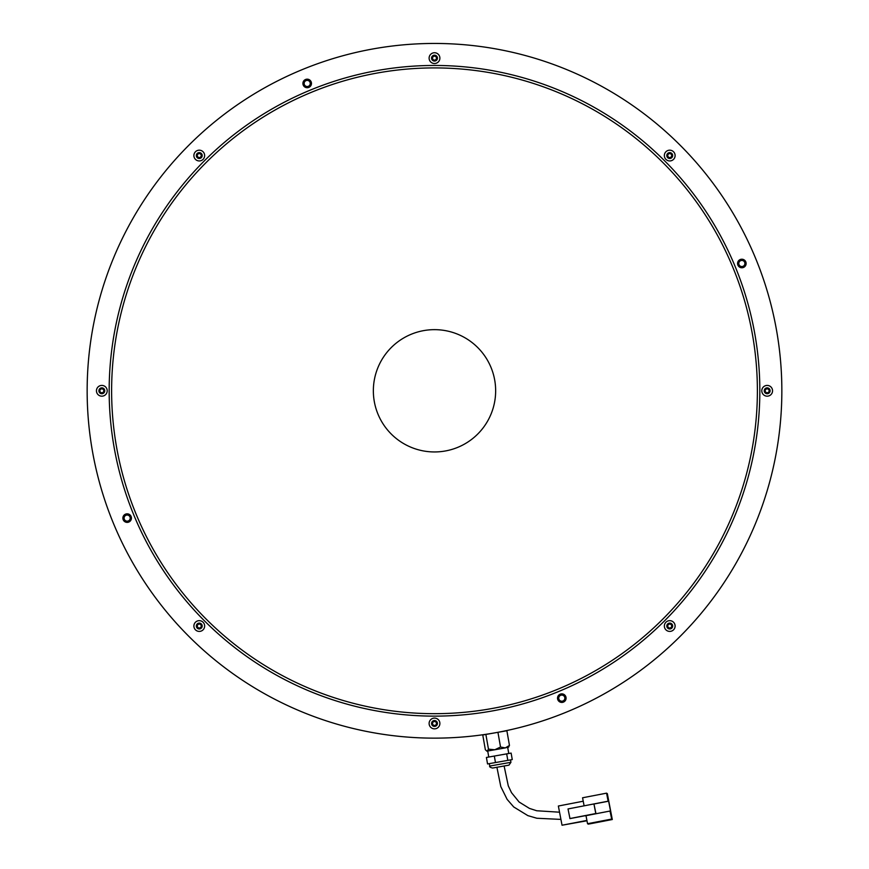 <?xml version="1.0" encoding="UTF-8"?>
<svg xmlns="http://www.w3.org/2000/svg" width="869" height="869" viewBox="0 0 869 869"><rect width="100%" height="100%" fill="white"/><g stroke="black" fill="none" stroke-linecap="round" stroke-linejoin="round"><path stroke-width="1.3" d="M378.004 414.198A61.156 61.156 0 0 0 457.898 447.296A61.156 61.156 0 0 0 490.996 367.391A61.156 61.156 0 0 0 411.102 334.304A61.156 61.156 0 0 0 378.004 414.198M305.551 79.492A4.28 4.28 0 0 0 303.238 85.086A4.28 4.28 0 0 0 308.832 87.4A4.28 4.28 0 0 0 311.145 81.816A4.28 4.28 0 0 0 305.551 79.492A4.28 4.28 0 0 0 303.238 85.086A4.28 4.28 0 0 0 308.832 87.4A4.28 4.28 0 0 0 311.145 81.816M125.516 514.155A4.28 4.28 0 0 0 123.202 519.738A4.28 4.28 0 0 0 128.786 522.063A4.28 4.28 0 0 0 131.11 516.468A4.28 4.28 0 0 0 125.516 514.155M560.168 694.19A4.28 4.28 0 0 0 557.855 699.784A4.28 4.28 0 0 0 563.449 702.098A4.28 4.28 0 0 0 565.762 696.504A4.28 4.28 0 0 0 560.168 694.19A4.28 4.28 0 0 0 557.855 699.784A4.28 4.28 0 0 0 563.449 702.098A4.28 4.28 0 0 0 565.762 696.504M740.214 259.538A4.28 4.28 0 0 0 737.89 265.132A4.28 4.28 0 0 0 743.484 267.446A4.28 4.28 0 0 0 745.798 261.851A4.28 4.28 0 0 0 740.214 259.538A4.28 4.28 0 0 0 737.89 265.132A4.28 4.28 0 0 0 743.484 267.446A4.28 4.28 0 0 0 745.798 261.851M732.806 267.228A322.888 322.888 0 0 0 310.939 92.494A322.888 322.888 0 0 0 136.194 514.361A322.888 322.888 0 0 0 558.061 689.106A322.888 322.888 0 0 0 732.806 267.228M569.868 818.544L595.786 813.536L593.94 803.934L568.022 808.941L569.966 818.598L584.859 815.763M586.977 820.76L562.037 825.224L558.354 806.019L583.229 801.218M562.037 825.224L586.912 820.423M584.88 815.839L595.938 813.634L593.94 803.934M582.567 797.785L584.109 805.824L608.115 801.196L606.573 793.147L582.567 797.785M610.005 811.038L611.711 819.174L610.005 811.038L585.999 815.676L587.542 823.714L588.291 824.149L612.297 819.521L607.322 793.582L607.279 796.33M611.711 819.174L604.987 820.477L612.134 819.424L607.692 796.254M587.542 823.714L611.548 819.087M607.257 796.004L606.573 793.147M607.214 795.982L608.115 801.196M594.048 803.999L608.224 801.261M508.952 765.144L492.571 768.033C490.17 767.403 489.225 766.751 489.736 766.056L510.939 762.309L508.952 765.144M498.198 767.045L507.985 765.317L504.118 766.002L508.278 785.848L511.515 792.68L519.119 802.022L529.427 808.398L536.716 810.755L559.538 812.2M486.412 757.453L511.124 753.086L512.265 759.593L487.552 763.949L486.412 757.453M560.918 819.402L536.836 818.25L527.874 815.633L513.709 806.953L507.127 799.371L500.794 786.586L496.916 767.273L493.538 767.87M494.32 756.052L495.471 762.558M506.681 753.879L507.822 760.375M508.832 746.916L505.291 747.905L500.533 747.025L497.937 732.317L482.762 734.989L485.347 749.697L486.868 751.164M508.202 747.394L509.462 745.439L505.291 747.905L494.798 749.762L488.465 749.143L487.205 751.098L494.798 749.762L500.533 747.025M488.465 749.143L485.88 734.446M509.462 745.439L506.877 730.742L497.937 732.317M204.237 153.509A5.377 5.377 0 0 0 197.209 150.587A5.377 5.377 0 0 0 194.298 157.626A5.377 5.377 0 0 0 201.326 160.537A5.377 5.377 0 0 0 204.237 153.509M201.977 154.443A2.933 2.933 0 0 0 198.143 152.846A2.933 2.933 0 0 0 196.557 156.692A2.933 2.933 0 0 0 200.391 158.277A2.933 2.933 0 0 0 201.977 154.443M439.475 56.072A5.377 5.377 0 0 0 432.436 53.15A5.377 5.377 0 0 0 429.525 60.189A5.377 5.377 0 0 0 436.564 63.1A5.377 5.377 0 0 0 439.475 56.072M437.216 57.006A2.933 2.933 0 0 0 433.381 55.41A2.933 2.933 0 0 0 431.784 59.255A2.933 2.933 0 0 0 435.619 60.841A2.933 2.933 0 0 0 437.216 57.006M674.702 153.509A5.377 5.377 0 0 0 667.674 150.587A5.377 5.377 0 0 0 664.763 157.626A5.377 5.377 0 0 0 671.791 160.537A5.377 5.377 0 0 0 674.702 153.509M672.443 154.443A2.933 2.933 0 0 0 668.609 152.846A2.933 2.933 0 0 0 667.023 156.692A2.933 2.933 0 0 0 670.857 158.277A2.933 2.933 0 0 0 672.443 154.443M772.139 388.736A5.377 5.377 0 0 0 765.111 385.825A5.377 5.377 0 0 0 762.2 392.853A5.377 5.377 0 0 0 769.228 395.764A5.377 5.377 0 0 0 772.139 388.736M769.88 389.67A2.933 2.933 0 0 0 766.045 388.085A2.933 2.933 0 0 0 764.459 391.919A2.933 2.933 0 0 0 768.294 393.505A2.933 2.933 0 0 0 769.88 389.67M106.8 388.736A5.377 5.377 0 0 0 99.772 385.825A5.377 5.377 0 0 0 96.861 392.853A5.377 5.377 0 0 0 103.889 395.764A5.377 5.377 0 0 0 106.8 388.736M104.541 389.67A2.933 2.933 0 0 0 100.706 388.085A2.933 2.933 0 0 0 99.12 391.919A2.933 2.933 0 0 0 102.955 393.505A2.933 2.933 0 0 0 104.541 389.67M204.237 623.975A5.377 5.377 0 0 0 197.209 621.063A5.377 5.377 0 0 0 194.298 628.091A5.377 5.377 0 0 0 201.326 631.003A5.377 5.377 0 0 0 204.237 623.975M201.977 624.909A2.933 2.933 0 0 0 198.143 623.323A2.933 2.933 0 0 0 196.557 627.157A2.933 2.933 0 0 0 200.391 628.743A2.933 2.933 0 0 0 201.977 624.909M674.702 623.975A5.377 5.377 0 0 0 667.674 621.063A5.377 5.377 0 0 0 664.763 628.091A5.377 5.377 0 0 0 671.791 631.003A5.377 5.377 0 0 0 674.702 623.975M672.443 624.909A2.933 2.933 0 0 0 668.609 623.323A2.933 2.933 0 0 0 667.023 627.157A2.933 2.933 0 0 0 670.857 628.743A2.933 2.933 0 0 0 672.443 624.909M439.475 721.411A5.377 5.377 0 0 0 432.436 718.5A5.377 5.377 0 0 0 429.525 725.528A5.377 5.377 0 0 0 436.564 728.439A5.377 5.377 0 0 0 439.475 721.411M437.216 722.345A2.933 2.933 0 0 0 433.381 720.759A2.933 2.933 0 0 0 431.784 724.594A2.933 2.933 0 0 0 435.619 726.18A2.933 2.933 0 0 0 437.216 722.345M131.11 516.468A4.28 4.28 0 0 0 125.516 514.155A4.28 4.28 0 0 0 123.202 519.738A4.28 4.28 0 0 0 128.786 522.063A4.28 4.28 0 0 0 131.11 516.468M735.065 266.294A325.332 325.332 0 0 0 310.005 90.224A325.332 325.332 0 0 0 133.935 515.295A325.332 325.332 0 0 0 558.995 691.366A325.332 325.332 0 0 0 735.065 266.294M113.589 523.725A347.35 347.35 0 0 0 567.424 711.7A347.35 347.35 0 0 0 755.411 257.876A347.35 347.35 0 0 0 301.576 69.889A347.35 347.35 0 0 0 113.589 523.725M304.139 83.446A3.052 3.052 0 0 0 307.192 86.509A3.052 3.052 0 0 0 310.255 83.446A3.052 3.052 0 0 0 307.192 80.393A3.052 3.052 0 0 0 304.139 83.446M127.156 521.161A3.052 3.052 0 0 0 130.209 518.109A3.052 3.052 0 0 0 127.156 515.045A3.052 3.052 0 0 0 124.093 518.109A3.052 3.052 0 0 0 127.156 521.161M564.861 698.144A3.052 3.052 0 0 0 561.808 695.091A3.052 3.052 0 0 0 558.745 698.144A3.052 3.052 0 0 0 561.808 701.207A3.052 3.052 0 0 0 564.861 698.144M741.844 260.428A3.052 3.052 0 0 0 738.791 263.492A3.052 3.052 0 0 0 741.844 266.544A3.052 3.052 0 0 0 744.907 263.492A3.052 3.052 0 0 0 741.844 260.428M668.348 154.182A1.955 1.955 0 0 0 668.348 156.952A1.955 1.955 0 0 0 671.118 156.952A1.955 1.955 0 0 0 671.118 154.182A1.955 1.955 0 0 0 668.348 154.182M432.545 58.125A1.955 1.955 0 0 0 434.5 60.08A1.955 1.955 0 0 0 436.455 58.125A1.955 1.955 0 0 0 434.5 56.17A1.955 1.955 0 0 0 432.545 58.125M197.882 156.952A1.955 1.955 0 0 0 200.652 156.952A1.955 1.955 0 0 0 200.652 154.182A1.955 1.955 0 0 0 197.882 154.182A1.955 1.955 0 0 0 197.882 156.952M101.825 392.755A1.955 1.955 0 0 0 103.791 390.8A1.955 1.955 0 0 0 101.825 388.845A1.955 1.955 0 0 0 99.87 390.8A1.955 1.955 0 0 0 101.825 392.755M200.652 627.418A1.955 1.955 0 0 0 200.652 624.648A1.955 1.955 0 0 0 197.882 624.648A1.955 1.955 0 0 0 197.882 627.418A1.955 1.955 0 0 0 200.652 627.418M436.455 723.464A1.955 1.955 0 0 0 434.5 721.509A1.955 1.955 0 0 0 432.545 723.464A1.955 1.955 0 0 0 434.5 725.419A1.955 1.955 0 0 0 436.455 723.464M671.118 624.648A1.955 1.955 0 0 0 668.348 624.648A1.955 1.955 0 0 0 668.348 627.418A1.955 1.955 0 0 0 671.118 627.418A1.955 1.955 0 0 0 671.118 624.648M767.175 388.845A1.955 1.955 0 0 0 765.209 390.8A1.955 1.955 0 0 0 767.175 392.755A1.955 1.955 0 0 0 769.13 390.8A1.955 1.955 0 0 0 767.175 388.845M434.5 43.45A347.35 347.35 0 0 1 781.85 390.8A347.35 347.35 0 0 1 434.5 738.139A347.35 347.35 0 0 1 87.15 390.8A347.35 347.35 0 0 1 434.5 43.45M507.702 747.481L508.767 753.51M510.939 762.309L510.516 759.908M489.736 766.056L489.312 763.645M487.705 751.012L488.769 757.029"/></g></svg>
